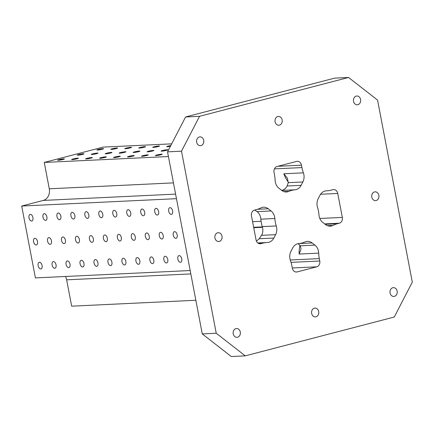 <?xml version="1.0" encoding="UTF-8"?>
<svg xmlns="http://www.w3.org/2000/svg" width="434" height="434" viewBox="0 0 434 434"><rect width="100%" height="100%" fill="white"/><g stroke="black" fill="none" stroke-linecap="round" stroke-linejoin="round"><path stroke-width="0.65" d="M326.053 190.851L326.873 190.814A29.404 24.147 -92.7 0 0 330.958 190.19L332.916 189.68A4.899 4.025 -92.7 0 1 333.6 189.577A4.899 4.025 -92.7 0 1 337.75 193.45L342.323 217.407A4.899 4.025 -92.7 0 1 339.312 223.217L337.354 223.727A29.404 24.147 -92.7 0 0 333.052 225.382A9.803 8.051 -92.7 0 1 330.258 226.141A9.803 8.051 -92.7 0 1 325.538 224.568L322.733 222.382A9.803 8.051 -92.7 0 1 318.963 214.83A26.951 22.134 -92.7 0 0 317.542 207.376A9.803 8.051 -92.7 0 1 318.209 198.669L319.956 195.295A9.803 8.051 -92.7 0 1 326.325 190.835A9.803 8.051 -92.7 0 1 326.46 190.83L326.189 190.841M348.556 77.474L334.592 78.142L185.578 116.968L167.535 151.851L181.504 151.184L199.548 116.307L348.556 77.474L377.569 100.091L412.3 282.149L394.256 317.032L245.248 355.858L216.235 333.247L181.504 151.184M288.322 182.112A29.404 24.147 -92.7 0 1 283.831 173.774L287.406 178.206L288.252 182.665L287.129 186.007L301.115 185.34A9.803 8.051 -92.7 0 1 294.979 189.788A26.951 22.134 -92.7 0 0 288.876 191.378A9.803 8.051 -92.7 0 1 286.424 191.969A9.803 8.051 -92.7 0 1 281.704 190.401L278.899 188.215A9.803 8.051 -92.7 0 1 275.107 180.208A29.404 24.147 -92.7 0 0 274.494 174.728L274.038 172.331A4.899 4.025 -92.7 0 1 277.044 166.52L296.65 161.41A4.899 4.025 -92.7 0 1 297.333 161.307A4.899 4.025 -92.7 0 1 301.489 165.18L301.945 167.573L274.424 168.886M301.945 167.573A29.404 24.147 -92.7 0 0 303.382 172.841A9.803 8.051 -92.7 0 1 302.861 181.971L301.115 185.34M298.115 243.599L300.301 245.818L301.05 249.024L299.145 254.058A29.404 24.147 -92.7 0 1 299.927 245.356M318.697 253.125A29.404 24.147 -92.7 0 0 319.31 258.604L319.766 261.002A4.899 4.025 -92.7 0 1 316.76 266.812L297.154 271.923A4.899 4.025 -92.7 0 1 296.471 272.026A4.899 4.025 -92.7 0 1 292.315 268.152L291.86 265.76A29.404 24.147 -92.7 0 0 290.422 260.498A9.803 8.051 -92.7 0 1 290.948 251.367L292.69 247.993A9.803 8.051 -92.7 0 1 298.831 243.55A26.951 22.134 -92.7 0 0 304.928 241.96A9.803 8.051 -92.7 0 1 307.38 241.364A9.803 8.051 -92.7 0 1 312.1 242.937L314.905 245.123A9.803 8.051 -92.7 0 1 318.697 253.125L299.145 254.058M281.661 190.363A9.803 8.051 -92.7 0 0 286.776 186.658L287.129 186.007M256.423 241.087L259.244 238.738L261.952 234.648A9.803 8.051 -92.7 0 0 262.293 226.624A26.951 22.134 -92.7 0 1 260.872 219.17A9.803 8.051 -92.7 0 0 257.644 212.074L257.085 211.618L271.071 210.951A9.803 8.051 -92.7 0 1 274.841 218.503A26.951 22.134 -92.7 0 0 276.263 225.957A9.803 8.051 -92.7 0 1 275.595 234.669L273.849 238.038A9.803 8.051 -92.7 0 1 267.48 242.498A9.803 8.051 -92.7 0 1 267.344 242.503A29.404 24.147 -92.7 0 0 266.932 242.519A29.404 24.147 -92.7 0 0 262.847 243.143L260.888 243.653A4.899 4.025 -92.7 0 1 260.21 243.762A4.899 4.025 -92.7 0 1 256.055 239.888L251.481 215.931A4.899 4.025 -92.7 0 1 254.492 210.116L256.451 209.606A29.404 24.147 -92.7 0 0 260.753 207.957A9.803 8.051 -92.7 0 1 263.546 207.197A9.803 8.051 -92.7 0 1 268.266 208.765L271.071 210.951M254.715 210.061L257.085 211.618M357.871 104.719A4.411 3.624 -92.7 0 1 357.258 104.811A4.411 3.624 -92.7 0 1 353.46 100.954A4.411 3.624 -92.7 0 1 356.227 96.093A4.411 3.624 -92.7 0 1 356.84 96.001A4.411 3.624 -92.7 0 1 360.638 99.858A4.411 3.624 -92.7 0 1 357.871 104.719M201.018 145.596A4.411 3.624 -92.7 0 1 200.41 145.688A4.411 3.624 -92.7 0 1 196.613 141.831A4.411 3.624 -92.7 0 1 199.374 136.97A4.411 3.624 -92.7 0 1 199.987 136.878A4.411 3.624 -92.7 0 1 203.785 140.735A4.411 3.624 -92.7 0 1 201.018 145.596M376.153 200.541A4.411 3.624 -92.7 0 1 375.54 200.633A4.411 3.624 -92.7 0 1 371.743 196.776A4.411 3.624 -92.7 0 1 374.504 191.92A4.411 3.624 -92.7 0 1 375.117 191.823A4.411 3.624 -92.7 0 1 378.915 195.68A4.411 3.624 -92.7 0 1 376.153 200.541M394.43 296.362A4.411 3.624 -92.7 0 1 393.817 296.46A4.411 3.624 -92.7 0 1 390.02 292.597A4.411 3.624 -92.7 0 1 392.786 287.742A4.411 3.624 -92.7 0 1 393.399 287.644A4.411 3.624 -92.7 0 1 397.191 291.502A4.411 3.624 -92.7 0 1 394.43 296.362M316.006 316.804A4.411 3.624 -92.7 0 1 315.393 316.896A4.411 3.624 -92.7 0 1 311.596 313.039A4.411 3.624 -92.7 0 1 314.357 308.178A4.411 3.624 -92.7 0 1 314.97 308.086A4.411 3.624 -92.7 0 1 318.768 311.943A4.411 3.624 -92.7 0 1 316.006 316.804M237.577 337.24A4.411 3.624 -92.7 0 1 236.964 337.332A4.411 3.624 -92.7 0 1 233.172 333.475A4.411 3.624 -92.7 0 1 235.933 328.614A4.411 3.624 -92.7 0 1 236.546 328.522A4.411 3.624 -92.7 0 1 240.344 332.379A4.411 3.624 -92.7 0 1 237.577 337.24M219.3 241.418A4.411 3.624 -92.7 0 1 218.687 241.51A4.411 3.624 -92.7 0 1 214.89 237.653A4.411 3.624 -92.7 0 1 217.656 232.792A4.411 3.624 -92.7 0 1 218.269 232.7A4.411 3.624 -92.7 0 1 222.062 236.557A4.411 3.624 -92.7 0 1 219.3 241.418M279.447 125.155A4.411 3.624 -92.7 0 1 278.834 125.252A4.411 3.624 -92.7 0 1 275.037 121.395A4.411 3.624 -92.7 0 1 277.803 116.534A4.411 3.624 -92.7 0 1 278.416 116.442A4.411 3.624 -92.7 0 1 282.209 120.299A4.411 3.624 -92.7 0 1 279.447 125.155M326.873 190.814A29.404 24.147 -92.7 0 1 326.46 190.83M185.578 116.968L199.548 116.307M216.235 333.247L202.266 333.909L231.279 356.526L245.248 355.858M173.459 182.882L49.281 188.795A9.803 8.051 -92.7 0 1 43.264 200.421L21.7 206.042L176.47 198.669M49.281 188.795L44.257 162.446L103.075 147.115L171.674 143.849M195.848 300.263L71.675 306.176L66.646 279.827A9.803 8.051 -92.7 0 0 65.442 276.48M190.179 270.539L35.409 277.912L21.7 206.042M161.567 154.184A3.429 0.331 169.2 0 1 162.191 154.26A3.429 0.331 169.2 0 1 158.887 155.226A3.429 0.331 169.2 0 1 155.453 155.546A3.429 0.331 169.2 0 1 157.764 154.775A3.429 0.331 169.2 0 1 161.567 154.184M147.598 154.851A3.429 0.331 169.2 0 1 148.222 154.922A3.429 0.331 169.2 0 1 144.918 155.893A3.429 0.331 169.2 0 1 141.484 156.207A3.429 0.331 169.2 0 1 143.795 155.443A3.429 0.331 169.2 0 1 147.598 154.851M133.629 155.518A3.429 0.331 169.2 0 1 134.252 155.589A3.429 0.331 169.2 0 1 130.949 156.56A3.429 0.331 169.2 0 1 127.515 156.875A3.429 0.331 169.2 0 1 129.831 156.11A3.429 0.331 169.2 0 1 133.629 155.518M119.659 156.18A3.429 0.331 169.2 0 1 120.289 156.256A3.429 0.331 169.2 0 1 116.979 157.222A3.429 0.331 169.2 0 1 113.545 157.542A3.429 0.331 169.2 0 1 115.862 156.772A3.429 0.331 169.2 0 1 119.659 156.18M105.695 156.848A3.429 0.331 169.2 0 1 106.319 156.918A3.429 0.331 169.2 0 1 103.01 157.889A3.429 0.331 169.2 0 1 99.576 158.204A3.429 0.331 169.2 0 1 101.892 157.439A3.429 0.331 169.2 0 1 105.695 156.848M91.726 157.509A3.429 0.331 169.2 0 1 92.35 157.585A3.429 0.331 169.2 0 1 89.041 158.556A3.429 0.331 169.2 0 1 85.612 158.871A3.429 0.331 169.2 0 1 87.923 158.106A3.429 0.331 169.2 0 1 91.726 157.509M77.757 158.177A3.429 0.331 169.2 0 1 78.38 158.247A3.429 0.331 169.2 0 1 75.071 159.218A3.429 0.331 169.2 0 1 71.643 159.533A3.429 0.331 169.2 0 1 73.954 158.768A3.429 0.331 169.2 0 1 77.757 158.177M63.787 158.844A3.429 0.331 169.2 0 1 64.411 158.915A3.429 0.331 169.2 0 1 61.107 159.886A3.429 0.331 169.2 0 1 57.673 160.2A3.429 0.331 169.2 0 1 59.984 159.435A3.429 0.331 169.2 0 1 63.787 158.844M170.41 146.291A3.429 0.331 169.2 0 1 166.727 146.654A3.429 0.331 169.2 0 1 170.795 145.547M158.877 145.965A3.429 0.331 169.2 0 1 159.5 146.036A3.429 0.331 169.2 0 1 156.191 147.007A3.429 0.331 169.2 0 1 152.763 147.321A3.429 0.331 169.2 0 1 155.074 146.556A3.429 0.331 169.2 0 1 158.877 145.965M144.907 146.627A3.429 0.331 169.2 0 1 145.531 146.703A3.429 0.331 169.2 0 1 142.222 147.668A3.429 0.331 169.2 0 1 138.793 147.989A3.429 0.331 169.2 0 1 141.104 147.218A3.429 0.331 169.2 0 1 144.907 146.627M130.938 147.294A3.429 0.331 169.2 0 1 131.562 147.365A3.429 0.331 169.2 0 1 128.252 148.336A3.429 0.331 169.2 0 1 124.824 148.65A3.429 0.331 169.2 0 1 127.135 147.886A3.429 0.331 169.2 0 1 130.938 147.294M116.968 147.956A3.429 0.331 169.2 0 1 117.592 148.032A3.429 0.331 169.2 0 1 114.288 149.003A3.429 0.331 169.2 0 1 110.854 149.318A3.429 0.331 169.2 0 1 113.165 148.553A3.429 0.331 169.2 0 1 116.968 147.956M102.999 148.623A3.429 0.331 169.2 0 1 103.623 148.699A3.429 0.331 169.2 0 1 100.319 149.665A3.429 0.331 169.2 0 1 96.885 149.98A3.429 0.331 169.2 0 1 99.202 149.215A3.429 0.331 169.2 0 1 102.999 148.623M179.155 255.593A3.429 1.931 75.4 0 1 181.71 258.653A3.429 1.931 75.4 0 1 180.658 262.266A3.429 1.931 75.4 0 1 177.929 259.434A3.429 1.931 75.4 0 1 178.927 255.626A3.429 1.931 75.4 0 1 179.155 255.593M165.186 256.255A3.429 1.931 75.4 0 1 167.741 259.32A3.429 1.931 75.4 0 1 166.689 262.928A3.429 1.931 75.4 0 1 163.96 260.096A3.429 1.931 75.4 0 1 164.963 256.293A3.429 1.931 75.4 0 1 165.186 256.255M151.216 256.923A3.429 1.931 75.4 0 1 153.772 259.988A3.429 1.931 75.4 0 1 152.725 263.595A3.429 1.931 75.4 0 1 149.99 260.763A3.429 1.931 75.4 0 1 150.994 256.955A3.429 1.931 75.4 0 1 151.216 256.923M137.247 257.59A3.429 1.931 75.4 0 1 139.802 260.65A3.429 1.931 75.4 0 1 138.755 264.263A3.429 1.931 75.4 0 1 136.021 261.425A3.429 1.931 75.4 0 1 137.025 257.622A3.429 1.931 75.4 0 1 137.247 257.59M123.283 258.252A3.429 1.931 75.4 0 1 125.833 261.317A3.429 1.931 75.4 0 1 124.786 264.924A3.429 1.931 75.4 0 1 122.052 262.093A3.429 1.931 75.4 0 1 123.055 258.29A3.429 1.931 75.4 0 1 123.283 258.252M109.314 258.919A3.429 1.931 75.4 0 1 111.863 261.984A3.429 1.931 75.4 0 1 110.816 265.592A3.429 1.931 75.4 0 1 108.082 262.76A3.429 1.931 75.4 0 1 109.086 258.952A3.429 1.931 75.4 0 1 109.314 258.919M95.344 259.586A3.429 1.931 75.4 0 1 97.9 262.646A3.429 1.931 75.4 0 1 96.847 266.259A3.429 1.931 75.4 0 1 94.118 263.422A3.429 1.931 75.4 0 1 95.117 259.619A3.429 1.931 75.4 0 1 95.344 259.586M81.375 260.248A3.429 1.931 75.4 0 1 83.93 263.313A3.429 1.931 75.4 0 1 82.878 266.921A3.429 1.931 75.4 0 1 80.149 264.089A3.429 1.931 75.4 0 1 81.147 260.281A3.429 1.931 75.4 0 1 81.375 260.248M67.406 260.915A3.429 1.931 75.4 0 1 69.961 263.981A3.429 1.931 75.4 0 1 68.908 267.588A3.429 1.931 75.4 0 1 66.18 264.756A3.429 1.931 75.4 0 1 67.183 260.948A3.429 1.931 75.4 0 1 67.406 260.915M53.436 261.577A3.429 1.931 75.4 0 1 55.991 264.642A3.429 1.931 75.4 0 1 54.944 268.255A3.429 1.931 75.4 0 1 52.21 265.418A3.429 1.931 75.4 0 1 53.214 261.615A3.429 1.931 75.4 0 1 53.436 261.577M39.467 262.244A3.429 1.931 75.4 0 1 42.022 265.31A3.429 1.931 75.4 0 1 40.975 268.917A3.429 1.931 75.4 0 1 38.241 266.085A3.429 1.931 75.4 0 1 39.244 262.277A3.429 1.931 75.4 0 1 39.467 262.244M170.014 207.68A3.429 1.931 75.4 0 1 172.569 210.745A3.429 1.931 75.4 0 1 171.522 214.353A3.429 1.931 75.4 0 1 168.788 211.521A3.429 1.931 75.4 0 1 169.792 207.712A3.429 1.931 75.4 0 1 170.014 207.68M156.045 208.347A3.429 1.931 75.4 0 1 158.6 211.407A3.429 1.931 75.4 0 1 157.553 215.02A3.429 1.931 75.4 0 1 154.819 212.188A3.429 1.931 75.4 0 1 155.822 208.38A3.429 1.931 75.4 0 1 156.045 208.347M142.081 209.009A3.429 1.931 75.4 0 1 144.631 212.074A3.429 1.931 75.4 0 1 143.583 215.687A3.429 1.931 75.4 0 1 140.849 212.85A3.429 1.931 75.4 0 1 141.853 209.047A3.429 1.931 75.4 0 1 142.081 209.009M128.111 209.676A3.429 1.931 75.4 0 1 130.661 212.741A3.429 1.931 75.4 0 1 129.614 216.349A3.429 1.931 75.4 0 1 126.88 213.517A3.429 1.931 75.4 0 1 127.884 209.709A3.429 1.931 75.4 0 1 128.111 209.676M114.142 210.344A3.429 1.931 75.4 0 1 116.697 213.403A3.429 1.931 75.4 0 1 115.645 217.016A3.429 1.931 75.4 0 1 112.916 214.184A3.429 1.931 75.4 0 1 113.914 210.376A3.429 1.931 75.4 0 1 114.142 210.344M100.173 211.005A3.429 1.931 75.4 0 1 102.728 214.071A3.429 1.931 75.4 0 1 101.675 217.678A3.429 1.931 75.4 0 1 98.947 214.846A3.429 1.931 75.4 0 1 99.945 211.043A3.429 1.931 75.4 0 1 100.173 211.005M86.203 211.673A3.429 1.931 75.4 0 1 88.758 214.738A3.429 1.931 75.4 0 1 87.706 218.345A3.429 1.931 75.4 0 1 84.977 215.514A3.429 1.931 75.4 0 1 85.981 211.705A3.429 1.931 75.4 0 1 86.203 211.673M72.234 212.34A3.429 1.931 75.4 0 1 74.789 215.4A3.429 1.931 75.4 0 1 73.742 219.013A3.429 1.931 75.4 0 1 71.008 216.181A3.429 1.931 75.4 0 1 72.011 212.372A3.429 1.931 75.4 0 1 72.234 212.34M58.264 213.002A3.429 1.931 75.4 0 1 60.82 216.067A3.429 1.931 75.4 0 1 59.773 219.675A3.429 1.931 75.4 0 1 57.038 216.843A3.429 1.931 75.4 0 1 58.042 213.04A3.429 1.931 75.4 0 1 58.264 213.002M44.301 213.669A3.429 1.931 75.4 0 1 46.85 216.734A3.429 1.931 75.4 0 1 45.803 220.342A3.429 1.931 75.4 0 1 43.069 217.51A3.429 1.931 75.4 0 1 44.073 213.702A3.429 1.931 75.4 0 1 44.301 213.669M30.331 214.336A3.429 1.931 75.4 0 1 32.886 217.396A3.429 1.931 75.4 0 1 31.834 221.009A3.429 1.931 75.4 0 1 29.1 218.172A3.429 1.931 75.4 0 1 30.103 214.369A3.429 1.931 75.4 0 1 30.331 214.336M34.899 238.288A3.429 1.931 75.4 0 1 37.454 241.353A3.429 1.931 75.4 0 1 36.402 244.96A3.429 1.931 75.4 0 1 33.673 242.129A3.429 1.931 75.4 0 1 34.671 238.326A3.429 1.931 75.4 0 1 34.899 238.288M48.868 237.626A3.429 1.931 75.4 0 1 51.424 240.686A3.429 1.931 75.4 0 1 50.371 244.299A3.429 1.931 75.4 0 1 47.642 241.467A3.429 1.931 75.4 0 1 48.641 237.658A3.429 1.931 75.4 0 1 48.868 237.626M62.838 236.959A3.429 1.931 75.4 0 1 65.393 240.024A3.429 1.931 75.4 0 1 64.34 243.631A3.429 1.931 75.4 0 1 61.612 240.799A3.429 1.931 75.4 0 1 62.61 236.991A3.429 1.931 75.4 0 1 62.838 236.959M76.807 236.291A3.429 1.931 75.4 0 1 79.357 239.356A3.429 1.931 75.4 0 1 78.31 242.969A3.429 1.931 75.4 0 1 75.576 240.132A3.429 1.931 75.4 0 1 76.579 236.329A3.429 1.931 75.4 0 1 76.807 236.291M90.771 235.629A3.429 1.931 75.4 0 1 93.326 238.689A3.429 1.931 75.4 0 1 92.279 242.302A3.429 1.931 75.4 0 1 89.545 239.47A3.429 1.931 75.4 0 1 90.549 235.662A3.429 1.931 75.4 0 1 90.771 235.629M104.74 234.962A3.429 1.931 75.4 0 1 107.296 238.027A3.429 1.931 75.4 0 1 106.249 241.635A3.429 1.931 75.4 0 1 103.514 238.803A3.429 1.931 75.4 0 1 104.518 234.995A3.429 1.931 75.4 0 1 104.74 234.962M118.71 234.295A3.429 1.931 75.4 0 1 121.265 237.36A3.429 1.931 75.4 0 1 120.218 240.973A3.429 1.931 75.4 0 1 117.484 238.136A3.429 1.931 75.4 0 1 118.487 234.333A3.429 1.931 75.4 0 1 118.71 234.295M132.679 233.633A3.429 1.931 75.4 0 1 135.234 236.698A3.429 1.931 75.4 0 1 134.182 240.306A3.429 1.931 75.4 0 1 131.453 237.474A3.429 1.931 75.4 0 1 132.451 233.666A3.429 1.931 75.4 0 1 132.679 233.633M146.649 232.966A3.429 1.931 75.4 0 1 149.204 236.031A3.429 1.931 75.4 0 1 148.151 239.639A3.429 1.931 75.4 0 1 145.423 236.807A3.429 1.931 75.4 0 1 146.421 232.998A3.429 1.931 75.4 0 1 146.649 232.966M160.618 232.304A3.429 1.931 75.4 0 1 163.173 235.364A3.429 1.931 75.4 0 1 162.121 238.977A3.429 1.931 75.4 0 1 159.392 236.139A3.429 1.931 75.4 0 1 160.39 232.336A3.429 1.931 75.4 0 1 160.618 232.304M174.587 231.637A3.429 1.931 75.4 0 1 177.137 234.702A3.429 1.931 75.4 0 1 176.09 238.309A3.429 1.931 75.4 0 1 173.356 235.478A3.429 1.931 75.4 0 1 174.359 231.669A3.429 1.931 75.4 0 1 174.587 231.637M83.393 153.734A3.429 0.331 169.2 0 1 84.017 153.804A3.429 0.331 169.2 0 1 80.713 154.775A3.429 0.331 169.2 0 1 77.279 155.09A3.429 0.331 169.2 0 1 79.59 154.325A3.429 0.331 169.2 0 1 83.393 153.734M97.362 153.066A3.429 0.331 169.2 0 1 97.986 153.142A3.429 0.331 169.2 0 1 94.683 154.113A3.429 0.331 169.2 0 1 91.248 154.428A3.429 0.331 169.2 0 1 93.56 153.663A3.429 0.331 169.2 0 1 97.362 153.066M111.332 152.405A3.429 0.331 169.2 0 1 111.956 152.475A3.429 0.331 169.2 0 1 108.646 153.446A3.429 0.331 169.2 0 1 105.218 153.761A3.429 0.331 169.2 0 1 107.529 152.996A3.429 0.331 169.2 0 1 111.332 152.405M125.301 151.737A3.429 0.331 169.2 0 1 125.925 151.808A3.429 0.331 169.2 0 1 122.616 152.779A3.429 0.331 169.2 0 1 119.187 153.093A3.429 0.331 169.2 0 1 121.498 152.329A3.429 0.331 169.2 0 1 125.301 151.737M139.271 151.07A3.429 0.331 169.2 0 1 139.894 151.146A3.429 0.331 169.2 0 1 136.585 152.117A3.429 0.331 169.2 0 1 133.151 152.432A3.429 0.331 169.2 0 1 135.468 151.667A3.429 0.331 169.2 0 1 139.271 151.07M153.235 150.408A3.429 0.331 169.2 0 1 153.864 150.479A3.429 0.331 169.2 0 1 150.555 151.45A3.429 0.331 169.2 0 1 147.121 151.764A3.429 0.331 169.2 0 1 149.437 150.999A3.429 0.331 169.2 0 1 153.235 150.408M167.204 149.741A3.429 0.331 169.2 0 1 167.828 149.811A3.429 0.331 169.2 0 1 164.524 150.782A3.429 0.331 169.2 0 1 161.09 151.097A3.429 0.331 169.2 0 1 163.406 150.332A3.429 0.331 169.2 0 1 167.204 149.741M44.257 162.446L168.43 156.533M202.266 333.909L167.535 151.851M288.252 182.665L302.861 181.971M300.301 245.818L314.905 245.123M333.052 225.382L327.404 225.647M298.516 243.582L312.1 242.937M303.382 172.841L283.831 173.774M281.726 190.417L294.979 189.788M260.872 219.17L274.841 218.503M257.595 209.275L268.266 208.765M283.928 191.611L288.876 191.378M259.244 238.738L273.849 238.038M261.61 235.331L275.595 234.669M262.293 226.624L276.263 225.957M260.888 243.653L259.521 243.718M339.312 223.217L324.697 223.911M262.375 226.884L253.651 227.297M342.323 217.407L319.825 218.476M261.094 221.275L252.583 221.682M316.76 266.812L292.283 267.979M319.766 261.002L291.035 262.369M297.154 271.923L295.787 271.988M337.75 193.45L320.569 194.269M301.489 165.18L277.874 166.303M337.354 223.727L325.202 224.307M262.483 227.297L253.733 227.714M319.31 258.604L290.254 259.988M262.847 243.143L258.436 243.355M175.602 194.117L43.264 200.421M190.824 273.914L66.646 279.827M257.823 242.953L266.932 242.519"/></g></svg>
